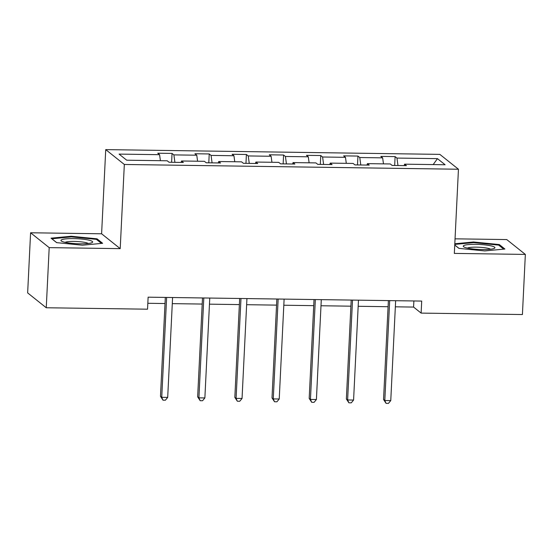 <?xml version="1.0" encoding="UTF-8"?>
<svg xmlns="http://www.w3.org/2000/svg" width="553" height="553" viewBox="0 0 553 553"><rect width="100%" height="100%" fill="white"/><g stroke="black" fill="none" stroke-linecap="round" stroke-linejoin="round"><path stroke-width="0.83" d="M30.588 232.772L49.196 247.633L120.208 248.643L101.607 233.788L30.588 232.772L27.65 292.896L46.252 307.758L147.54 309.196L148.128 297.175L421.711 301.074L421.123 313.102L522.412 314.546L525.35 254.421L506.748 239.567L455.043 238.827M101.607 233.788L105.727 149.614L439.842 154.377L458.451 169.239L124.328 164.469L105.727 149.614M437.464 158.642L396.95 158.068L395.112 156.603L380.817 156.395L382.648 157.861L359.768 157.536L357.936 156.07L343.634 155.863L345.473 157.328L322.593 157.004L320.761 155.538L306.459 155.338L308.291 156.803L285.417 156.478L283.578 155.013L269.283 154.805L271.115 156.271L248.235 155.946L246.403 154.481L232.101 154.273L233.94 155.739L211.059 155.414L209.228 153.948L194.926 153.748L196.764 155.213L173.884 154.888L172.045 153.423L157.75 153.216L159.582 154.681L119.068 154.1L126.713 160.204L167.227 160.785L169.059 162.25L183.361 162.458L181.522 160.992L204.403 161.317L206.241 162.782L220.536 162.983L218.705 161.517L241.578 161.842L243.417 163.308L257.712 163.515L255.88 162.05L278.76 162.375L280.592 163.84L294.894 164.047L293.055 162.582L315.936 162.907L317.768 164.372L332.07 164.573L330.238 163.107L353.111 163.432L354.95 164.898L369.245 165.105L367.413 163.64L390.294 163.964L392.125 165.43L406.427 165.637L404.589 164.172L445.103 164.746L437.464 158.642L433.186 164.58M181.08 162.423L181.522 160.992M173.884 154.888L174.907 162.333M196.764 155.213L197.587 161.22M218.262 162.955L218.705 161.517M211.059 155.414L212.082 162.865M233.94 155.739L234.762 161.746M255.438 163.481L255.88 162.05M248.235 155.946L249.258 163.391M271.115 156.271L271.938 162.278M292.613 164.013L293.055 162.582M285.417 156.478L286.44 163.923M308.291 156.803L309.12 162.81M329.788 164.545L330.238 163.107M322.593 157.004L323.616 164.455M345.473 157.328L346.296 163.335M366.971 165.071L367.413 163.64M359.768 157.536L360.791 164.988M382.648 157.861L383.471 163.868M404.146 165.603L404.589 164.172M396.95 158.068L397.973 165.513M49.196 247.633L46.252 307.758M120.208 248.643L124.328 164.469M458.451 169.239L454.331 253.405L525.35 254.421M395.347 306.818L413.582 307.074L421.123 313.102M147.824 303.286L165.022 303.535M172.28 303.638L202.198 304.06M209.463 304.164L239.373 304.592M246.638 304.696L276.548 305.125M283.813 305.228L313.731 305.657M320.989 305.754L350.906 306.182M358.171 306.286L388.082 306.715M159.582 154.681L160.411 160.688M413.879 300.963L413.582 307.074M395.112 156.603L394.676 165.465M357.936 156.07L357.501 164.939M320.761 155.538L320.325 164.407M283.578 155.013L283.15 163.875M246.403 154.481L245.967 163.349M209.228 153.948L208.792 162.817M172.045 153.423L171.617 162.285M454.739 245.041L458.914 248.373L484.711 250.938L504.91 249.03L499.304 244.557L473.506 241.993L454.801 243.762M56.634 242.643L82.432 245.207L102.63 243.292L97.024 238.82L71.226 236.255L51.035 238.163L56.634 242.643M473.479 242.629L473.506 241.993M499.255 245.58L499.304 244.557M71.199 236.891L71.226 236.255M96.975 239.843L97.024 238.82M388.386 300.604L383.547 399.494L384.805 400.503L389.685 300.618M390.764 400.586L388.441 403.386L386.063 403.351L384.805 400.503L390.764 400.586L395.644 300.708M386.063 403.351L383.547 399.494M464.036 245.449A15.85 2.502 2.8 0 0 463.843 246.894A15.85 2.502 2.8 0 0 478.753 249.438A15.85 2.502 2.8 0 0 494.133 248.442A15.85 2.502 2.8 0 0 494.264 248.387A15.85 2.502 2.8 0 0 483.799 244.779A15.85 2.502 2.8 0 0 464.036 245.449M490.587 249.216A12 1.894 2.8 0 0 479.361 247.26A12 1.894 2.8 0 0 467.582 248.007A12 1.894 2.8 0 0 467.416 248.083M454.773 244.398L473.658 242.615L498.654 245.097L503.721 249.14M459.004 248.387L454.746 244.986M80.074 243.818A15.85 2.502 2.8 0 0 91.985 242.649A15.85 2.502 2.8 0 0 73.542 238.599A15.85 2.502 2.8 0 0 61.563 241.163A15.85 2.502 2.8 0 0 80.074 243.818M88.307 243.486A12 1.894 2.8 0 0 74.226 241.426A12 1.894 2.8 0 0 65.136 242.352M51.809 238.785L71.378 236.878L96.374 239.359L101.441 243.41M56.724 242.649L51.809 238.723M351.203 300.072L346.372 398.969L347.623 399.971L352.51 300.092M353.581 400.054L351.266 402.854L348.881 402.819L347.623 399.971L353.581 400.054L358.468 300.175M348.881 402.819L346.372 398.969M314.028 299.539L309.189 398.437L310.447 399.439L315.334 299.56M316.406 399.529L314.09 402.328L311.705 402.294L310.447 399.439L316.406 399.529L321.293 299.643M311.705 402.294L309.189 398.437M276.853 299.007L272.014 397.904L273.272 398.913L278.152 299.028M279.23 398.996L276.908 401.796L274.53 401.761L273.272 398.913L279.23 398.996L284.111 299.111M274.53 401.761L272.014 397.904M239.67 298.482L234.838 397.379L236.09 398.381L240.977 298.496M242.048 398.464L239.732 401.264L237.348 401.229L236.09 398.381L242.048 398.464L246.935 298.585M237.348 401.229L234.838 397.379M202.495 297.949L197.656 396.847L198.914 397.849L203.801 297.97M204.873 397.932L202.557 400.731L200.172 400.704L198.914 397.849L204.873 397.932L209.76 298.053M200.172 400.704L197.656 396.847M165.319 297.417L160.481 396.314L161.739 397.317L166.626 297.438M167.697 397.407L165.382 400.206L162.997 400.172L161.739 397.317L167.697 397.407L172.584 297.521M162.997 400.172L160.481 396.314"/></g></svg>
